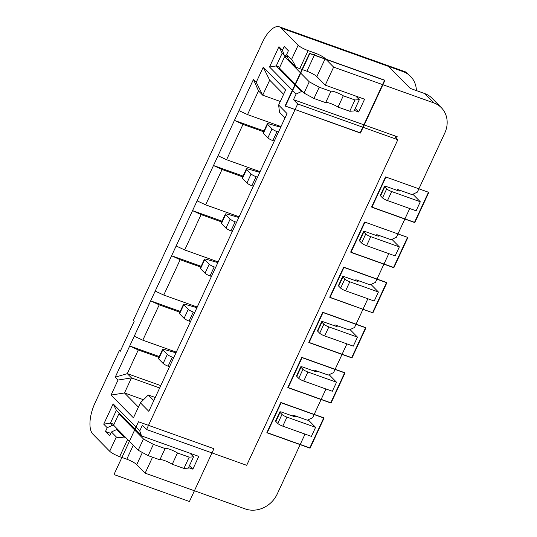 <?xml version="1.0" encoding="UTF-8"?>
<svg xmlns="http://www.w3.org/2000/svg" width="537" height="537" viewBox="0 0 537 537"><rect width="100%" height="100%" fill="white"/><g stroke="black" fill="none" stroke-linecap="round" stroke-linejoin="round"><path stroke-width="0.81" d="M118.831 413.913L143.46 438.971L138.224 450.248L113.596 425.197L118.831 413.913L119.858 413.846M143.46 438.971L153.407 444.374L165.101 448.549A8.438 1.564 -155.1 0 1 169.893 449.335A8.438 1.564 -155.1 0 1 177.485 452.973L189.172 457.148L193.528 456.859L189.964 453.228M263.969 130.954L234.427 120.402L218.029 155.743L226.58 159.717L260.062 171.686M263.6 131.746L242.986 124.376L234.427 120.402L238.965 110.622L247.523 114.603L258.512 90.914L253.451 79.422L256.25 82.268L263.231 67.226L285.617 90.001L278.636 105.044L287.033 113.582L148.816 411.349L140.419 402.81L133.438 417.846L111.052 395.071L118.033 380.035L115.233 377.189L134.257 336.209L142.808 340.183L159.214 304.841L150.662 300.868L180.197 311.42M120.771 350.171L119.409 350.439L120.248 351.292L134.21 321.213L133.371 320.361L134.136 321.381M222.083 221.184L192.548 210.632L176.143 245.973L184.694 249.953L201.1 214.612L192.548 210.632L218.029 155.743M221.714 221.976L201.1 214.612M146.554 429.533L297.686 103.943L397.83 139.721L246.691 465.311L146.554 429.533L142.359 425.264L139.741 430.902L141.567 435.937L198.791 456.383L192.857 469.163L188.534 467.62M287.315 56.365L284.274 55.277L282.18 53.143L276.246 65.93L279.777 67.192M282.18 53.143L278.945 46.685L269.527 66.984L276.246 65.93L301.432 91.552L303.103 92.149M397.299 190.42L397.722 189.507L412.027 194.622L417.35 192.139L444.75 133.109A25.313 22.299 135.5 0 0 441.34 107.702L432.11 98.305A25.313 22.299 135.5 0 0 424.525 93.492L410.221 88.383L388.674 66.46L402.985 71.569A25.313 22.299 135.5 0 1 410.563 76.388A25.313 22.299 135.5 0 1 416.383 90.578M346.056 343.566L346.493 344.781L333.584 372.604L328.261 375.088L313.957 369.973L313.534 370.886M336.793 325.536L337.001 325.751A4.215 0.785 -155.1 0 1 337.256 326.248A4.215 0.785 -155.1 0 1 334.826 325.892L324.1 322.059A4.215 0.785 24.9 0 0 321.67 321.71A4.215 0.785 24.9 0 0 321.918 322.207L323.878 324.2A4.215 0.785 -155.1 0 0 328.852 326.899L324.663 335.927L353.279 346.143L357.467 337.122L350.05 329.577M324.663 335.927A4.215 0.785 -155.1 0 1 319.69 333.222L317.729 331.228L321.918 322.207M321.67 321.71L317.481 330.732A4.215 0.785 24.9 0 0 317.729 331.228M295.793 66.997C294.061 63.205 292.645 60.701 291.537 59.493L286.644 54.512L288.476 59.553L295.793 66.997A8.438 1.564 24.9 0 0 299.747 68.655L308.124 50.612L315.273 53.17A8.438 1.564 -155.1 0 1 325.227 58.567L333.625 67.112L433.762 102.889A25.313 22.299 135.5 0 1 441.34 107.702M291.537 59.493L298.169 45.209A8.438 1.564 24.9 0 0 308.124 50.612M309.252 81.799L304.016 93.076L279.394 68.024L284.63 56.741L309.252 81.799L319.206 87.202L313.97 98.479L325.657 102.654A8.438 1.564 -155.1 0 1 330.45 103.446A8.438 1.564 -155.1 0 1 338.042 107.078L349.735 111.26L354.97 99.976L359.32 99.687L355.756 96.056M304.016 93.076L313.97 98.479M325.113 388.681L325.556 389.896L312.641 417.719L307.318 420.202L293.014 415.088L292.591 416M176.297 352.151L142.808 340.183M179.828 312.212L159.214 304.841M197.233 307.03L163.751 295.068L155.2 291.088L176.143 245.973M315.857 370.651L316.065 370.866A4.215 0.785 -155.1 0 1 316.313 371.362A4.215 0.785 -155.1 0 1 313.883 371.013L303.157 367.18A4.215 0.785 24.9 0 0 300.727 366.825A4.215 0.785 24.9 0 0 300.975 367.321L302.935 369.315A4.215 0.785 -155.1 0 0 307.909 372.02L336.524 382.237L329.107 374.692M183.526 304.244A4.215 0.785 24.9 0 0 183.775 304.748L188.279 309.325A4.215 0.785 -155.1 0 0 193.253 312.031L189.064 321.052A4.215 0.785 -155.1 0 1 184.09 318.347L179.586 313.769A4.215 0.785 24.9 0 1 179.338 313.272L183.526 304.244A4.215 0.785 24.9 0 1 185.124 304.331L196.925 307.701M193.253 312.031L194.683 312.541M307.909 372.02L303.727 381.042L332.336 391.265L336.524 382.237M303.727 381.042A4.215 0.785 -155.1 0 1 298.747 378.343L296.786 376.35L300.975 367.321M300.727 366.825L296.538 375.846A4.215 0.785 24.9 0 0 296.786 376.35M163.751 295.068L180.157 259.727L171.605 255.746L201.14 266.298M200.771 267.09L180.157 259.727M285.033 117.898L279.502 112.273L278.636 105.044M217.868 262.586L206.067 259.217A4.215 0.785 24.9 0 0 204.469 259.129A4.215 0.785 24.9 0 0 204.718 259.626L209.222 264.211A4.215 0.785 -155.1 0 0 214.196 266.909L210.007 275.937L211.437 276.448M210.007 275.937A4.215 0.785 -155.1 0 1 205.033 273.232L200.529 268.654L204.718 259.626M204.469 259.129L200.281 268.151A4.215 0.785 24.9 0 0 200.529 268.654M284.63 56.741L287.389 56.56M319.206 87.202L330.893 91.377A8.438 1.564 -155.1 0 1 335.685 92.163A8.438 1.564 -155.1 0 1 343.277 95.801L354.97 99.976M333.625 67.112L325.247 85.155L364.583 99.211L358.649 111.998L354.326 110.447M325.247 85.155L316.85 76.616L325.227 58.567M315.273 53.17L306.902 71.213A8.438 1.564 -155.1 0 1 316.85 76.616M306.902 71.213L299.747 68.655M134.257 336.209L155.2 291.088M189.064 321.052L190.494 321.562M159.657 387.989L131.471 377.914L118.033 380.035M138.418 407.12L124.49 392.956L131.471 377.914L127.276 373.645L138.271 349.963L129.719 345.982L159.254 356.534M111.052 395.071L124.49 392.956L143.5 399.743M114.227 425.834L112.548 425.237L110.454 423.096L103.728 424.156L107.225 427.714L105.48 431.473L109.682 435.749L111.428 431.99L116.751 429.506L124.067 436.95C120.1 437.97 117.516 437.977 116.321 436.97L109.689 451.255L92.901 434.171A25.313 11.015 109.7 0 1 94.975 403.072L119.409 350.439M376.356 235.535L376.779 234.629L391.084 239.737L396.407 237.253L409.322 209.43L408.879 208.215M301.432 91.552L296.109 94.035L269.527 66.984M297.686 103.943L293.491 99.674L296.109 94.035M293.491 99.674L397.205 136.727L395.031 136.875L397.83 139.721M396.46 138.331L397.205 136.727M152.542 457.209L145.138 473.157L245.281 508.935A25.313 22.299 135.5 0 0 277.213 494.04L304.613 435.017L304.17 433.795M366.999 298.451L367.436 299.666L354.521 327.489L349.204 329.966L334.893 324.858L334.47 325.771M387.936 253.336L388.379 254.551L375.464 282.368L370.147 284.852L355.836 279.743L355.413 280.65M153.79 400.622L148.266 394.997L140.419 402.81M294.914 415.772L295.122 415.98A4.215 0.785 -155.1 0 1 295.37 416.477A4.215 0.785 -155.1 0 1 292.94 416.128L282.214 412.295A4.215 0.785 24.9 0 0 279.784 411.939A4.215 0.785 24.9 0 0 280.039 412.443L281.992 414.43A4.215 0.785 -155.1 0 0 286.973 417.135L282.784 426.156L311.393 436.38L315.581 427.358L308.164 419.806M282.784 426.156A4.215 0.785 -155.1 0 1 277.804 423.458L275.85 421.464L280.039 412.443M279.784 411.939L275.595 420.968A4.215 0.785 24.9 0 0 275.85 421.464M294.437 416.558L294.82 415.739M286.973 417.135L315.581 427.358M162.583 349.365A4.215 0.785 24.9 0 0 162.832 349.862L167.336 354.44A4.215 0.785 -155.1 0 0 172.31 357.145L168.121 366.167A4.215 0.785 -155.1 0 1 163.147 363.468L158.643 358.884A4.215 0.785 24.9 0 1 158.395 358.387L162.583 349.365A4.215 0.785 24.9 0 1 164.188 349.446L175.982 352.816M172.31 357.145L173.74 357.655M168.121 366.167L169.551 366.677M115.233 377.189L127.276 373.645L160.764 385.606M158.885 357.327L138.271 349.963M148.266 394.997L155.247 397.494M258.512 90.914L262.714 95.19L269.695 80.147L283.617 94.317M112.548 425.237L107.225 427.714M116.751 429.506L118.422 430.103M105.48 431.473L110.783 433.372M109.689 451.255A8.438 1.564 24.9 0 0 119.644 456.658L126.792 459.216A8.438 1.564 -155.1 0 1 136.747 464.619L145.138 473.157M138.224 450.248L148.172 455.651L159.865 459.826A8.438 1.564 -155.1 0 1 164.658 460.618A8.438 1.564 -155.1 0 1 172.249 464.25L183.936 468.425L188.292 468.136L193.528 456.859M183.936 468.425L189.172 457.148M177.485 452.973L172.249 464.25M153.407 444.374L148.172 455.651M165.101 448.549L159.865 459.826M113.985 424.364L110.454 423.096L116.388 410.315L113.153 403.858L103.728 424.156M141.567 435.937L116.388 410.315M139.741 430.902L113.153 403.858M124.067 436.95A8.438 1.564 24.9 0 0 126.02 437.83M192.857 469.163L189.433 465.68M111.428 431.99L116.321 436.97M315.38 371.443L315.763 370.624M336.323 326.321L336.706 325.503M298.169 45.209L281.381 28.125A25.313 11.015 109.7 0 0 279.428 26.85A25.313 11.015 109.7 0 0 262.519 42.141L133.371 320.361M284.274 55.277L282.449 50.243L284.194 46.484L288.389 50.753L286.644 54.512M269.695 80.147L263.231 67.226M399.622 190.185L399.83 190.4A4.215 0.785 -155.1 0 1 400.078 190.897A4.215 0.785 -155.1 0 1 397.655 190.548L386.922 186.715A4.215 0.785 24.9 0 0 384.499 186.359A4.215 0.785 24.9 0 0 384.747 186.856L386.707 188.849L382.519 197.878L380.558 195.884L384.747 186.856M343.277 95.801L338.042 107.078M410.563 76.388L405.448 71.871L402.985 71.569M280.697 127.235L268.896 123.866A4.215 0.785 24.9 0 0 267.298 123.779A4.215 0.785 24.9 0 0 267.547 124.282L272.051 128.86L267.862 137.888L263.358 133.304L267.547 124.282M267.298 123.779L263.11 132.807A4.215 0.785 24.9 0 0 263.358 133.304M420.296 201.771L391.681 191.555L387.492 200.576L416.108 210.799L420.296 201.771L412.872 194.226M281.005 126.564L247.523 114.603M280.294 101.473L262.714 95.19L256.25 82.268M330.893 91.377L325.657 102.654M387.492 200.576A4.215 0.785 -155.1 0 1 382.519 197.878M384.499 186.359L380.31 195.381A4.215 0.785 24.9 0 0 380.558 195.884M349.735 111.26L354.084 110.964L359.32 99.687M399.152 190.977L399.535 190.158M243.026 176.069L213.491 165.517L222.043 169.497L205.637 204.839L197.086 200.858M239.119 216.8L205.637 204.839M218.176 261.915L184.694 249.953M238.811 217.472L227.01 214.095A4.215 0.785 24.9 0 0 225.412 214.015A4.215 0.785 24.9 0 0 225.661 214.511L230.165 219.096A4.215 0.785 -155.1 0 0 235.139 221.794L230.95 230.816L232.38 231.326M230.95 230.816A4.215 0.785 -155.1 0 1 225.976 228.118L221.472 223.533L225.661 214.511M225.412 214.015L221.224 223.036A4.215 0.785 24.9 0 0 221.472 223.533M253.451 79.422L238.965 110.622M282.449 50.243L278.945 46.685M328.852 326.899L357.467 337.122M214.196 266.909L215.626 267.419M355.226 108.508L358.649 111.998M278.448 132.075L277.025 131.565L272.836 140.587L274.259 141.097M272.836 140.587A4.215 0.785 -155.1 0 1 267.862 137.888M357.736 280.421L357.944 280.629A4.215 0.785 -155.1 0 1 358.199 281.133A4.215 0.785 -155.1 0 1 355.769 280.777L345.043 276.944A4.215 0.785 24.9 0 0 342.613 276.595A4.215 0.785 24.9 0 0 342.861 277.092L344.821 279.086A4.215 0.785 -155.1 0 0 349.795 281.784L378.41 292.007L370.986 284.456M235.139 221.794L236.569 222.305M349.795 281.784L345.606 290.806L374.222 301.029L378.41 292.007M345.606 290.806A4.215 0.785 -155.1 0 1 340.633 288.107L338.672 286.114L342.861 277.092M342.613 276.595L338.424 285.617A4.215 0.785 24.9 0 0 338.672 286.114M357.266 281.207L357.649 280.388M242.657 176.861L222.043 169.497M246.355 168.9A4.215 0.785 24.9 0 0 246.604 169.397L251.108 173.975A4.215 0.785 -155.1 0 0 256.082 176.68L251.893 185.701A4.215 0.785 -155.1 0 1 246.919 183.003L242.415 178.418A4.215 0.785 24.9 0 1 242.167 177.922L246.355 168.9A4.215 0.785 24.9 0 1 247.953 168.98L259.754 172.35M378.679 235.307L378.887 235.515A4.215 0.785 -155.1 0 1 379.135 236.012A4.215 0.785 -155.1 0 1 376.712 235.662L365.979 231.83A4.215 0.785 24.9 0 0 363.556 231.474A4.215 0.785 24.9 0 0 363.804 231.977L365.764 233.971L361.576 242.993A4.215 0.785 -155.1 0 0 366.549 245.691L395.165 255.914L399.353 246.892L391.929 239.341M378.209 236.092L378.592 235.273M365.764 233.971A4.215 0.785 -155.1 0 0 370.738 236.669L399.353 246.892M256.082 176.68L257.505 177.19M363.556 231.474L359.367 240.502A4.215 0.785 24.9 0 0 359.615 240.999L361.576 242.993M251.893 185.701L253.316 186.211M242.986 124.376L226.58 159.717M391.681 191.555A4.215 0.785 -155.1 0 1 386.707 188.849M277.025 131.565A4.215 0.785 -155.1 0 1 272.051 128.86M114.327 474.681L189.433 501.511L213.86 448.872M114.045 474.393L138.479 421.76L213.585 448.59M309.802 447.898L266.889 432.567L280.844 402.488L323.764 417.82L309.802 447.898L266.889 432.567L280.844 402.488L323.764 417.82L309.802 447.898L266.889 432.567L280.844 402.488L323.764 417.82L309.802 447.898L266.889 432.567L280.844 402.488L323.764 417.82L309.802 447.898L266.889 432.567L280.844 402.488L323.764 417.82L309.802 447.898L266.889 432.567L280.844 402.488L323.764 417.82L309.802 447.898L266.889 432.567L280.844 402.488L323.764 417.82L309.802 447.898L266.889 432.567L280.844 402.488L323.764 417.82L309.802 447.898L266.889 432.567L280.844 402.488L323.764 417.82L309.802 447.898L266.889 432.567L280.844 402.488L323.764 417.82L309.802 447.898L310.084 448.187L267.164 432.849L281.126 402.777L323.764 417.82L324.046 418.108L310.084 448.187L266.889 432.567L267.164 432.849L281.126 402.777L324.046 418.108L310.084 448.187L267.164 432.849L281.126 402.777L280.844 402.488L324.046 418.108L310.084 448.187L266.889 432.567L267.164 432.849L281.126 402.777L323.764 417.82L324.046 418.108L310.084 448.187L267.164 432.849L281.126 402.777L280.844 402.488L323.764 417.82L324.046 418.108L310.084 448.187L266.889 432.567L267.164 432.849L281.126 402.777L280.844 402.488L324.046 418.108L310.084 448.187L266.889 432.567L267.164 432.849L281.126 402.777L323.764 417.82L324.046 418.108L310.084 448.187L267.164 432.849L281.126 402.777L280.844 402.488L324.046 418.108L310.084 448.187L266.889 432.567M372.913 312.836L329.993 297.505L343.955 267.426L386.875 282.757L372.913 312.836L329.711 297.216L343.673 267.137L386.593 282.475L372.631 312.547M360.179 132.773L285.073 105.943L309.507 53.311L384.613 80.141L360.179 132.773L360.461 133.062L285.073 105.943M285.355 106.225L309.789 53.593L384.895 80.422L360.461 133.062M323.012 312.541L365.932 327.872L351.97 357.951L309.05 342.619L323.012 312.541L322.73 312.259L365.65 327.59L351.688 357.669L308.768 342.338L322.73 312.259M364.616 222.023L407.536 237.354L393.574 267.433L350.654 252.101L364.616 222.023L407.536 237.354M407.811 237.643L393.849 267.721L350.936 252.383L364.898 222.311M331.027 403.065L288.107 387.734L302.069 357.655L344.989 372.993L331.027 403.065L287.825 387.452L301.787 357.373L344.707 372.705L330.745 402.784L287.825 387.452L301.787 357.373L344.707 372.705L330.745 402.784L331.027 403.065L287.825 387.452L288.107 387.734L302.069 357.655L301.787 357.373L344.707 372.705L344.989 372.993L331.027 403.065M385.559 176.908L428.479 192.239L414.517 222.318L371.597 206.987L385.559 176.908L428.479 192.239M428.754 192.528L414.792 222.6L371.879 207.269L385.841 177.19M280.844 402.488L323.764 417.82M302.935 369.315L298.747 378.343M316.065 370.866L315.769 371.497M209.222 264.211L205.033 273.232M179.586 313.769L183.775 304.748M188.279 309.325L184.09 318.347M281.992 414.43L277.804 423.458M295.122 415.98L294.826 416.611M158.643 358.884L162.832 349.862M167.336 354.44L163.147 363.468M126.792 459.216L133.29 445.227M142.372 452.496L136.747 464.619M127.625 439.461L119.644 456.658M337.001 325.751L336.712 326.375M424.525 93.492L433.762 102.889M281.381 28.125L388.674 66.46M323.878 324.2L319.69 333.222M399.83 190.4L399.541 191.031M230.165 219.096L225.976 228.118M344.821 279.086L340.633 288.107M357.944 280.629L357.655 281.26M378.887 235.515L378.598 236.146M370.738 236.669L366.549 245.691M359.615 240.999L363.804 231.977M251.108 173.975L246.919 183.003M242.415 178.418L246.604 169.397M279.428 26.85L405.448 71.871"/></g></svg>

